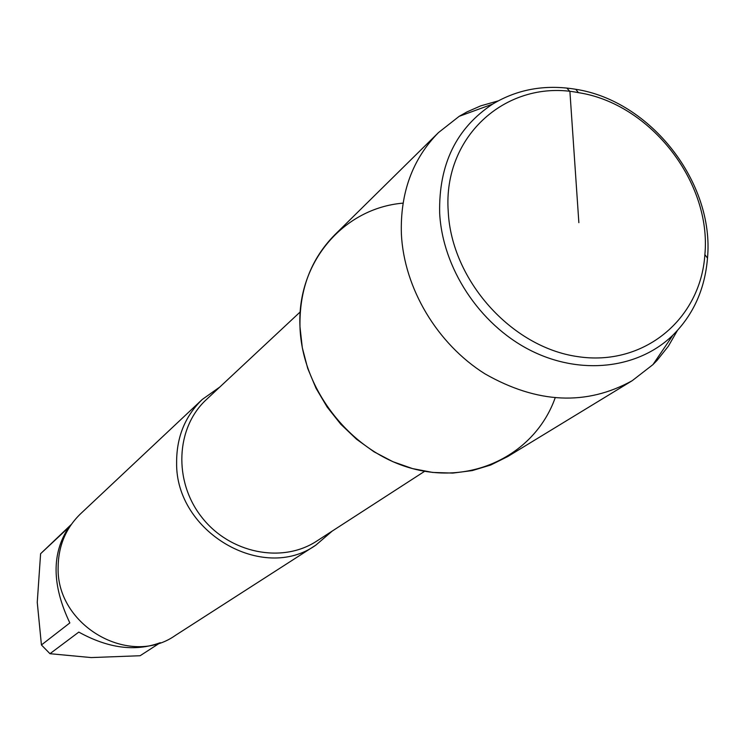 <?xml version="1.0" encoding="UTF-8"?>
<svg xmlns="http://www.w3.org/2000/svg" width="745" height="745" viewBox="0 0 745 745"><rect width="100%" height="100%" fill="white"/><g stroke="black" fill="none" stroke-linecap="round" stroke-linejoin="round"><path stroke-width="1.12" d="M69.844 622.922C51.899 585.272 51.517 553.442 68.689 527.441L40.602 553.712L37.25 602.332L41.431 644.956L69.844 622.922M159.709 642.888C135.041 651.856 108.072 648.252 78.802 632.095L49.971 653.7L91.207 657.574L140.116 655.73L160.296 642.693M71.306 524.452L40.602 553.712M41.431 644.956L49.971 653.7M403.036 203.134C343.529 208.125 296.724 262.296 299.984 326.915C302.014 390.324 351.873 452.82 413.065 468.735C474.239 485.097 535.45 453.277 555.118 397.979M219.831 387.009L202.24 399.469C185.039 416.185 176.5 437.268 176.621 462.71C175.401 532.023 262.994 583 315.899 545.089L332.261 531.055M202.24 399.469L80.562 513.799C65.774 528.158 58.296 546.066 58.129 567.513C56.359 625.893 129.891 667.837 175.448 635.364L315.899 545.089M498.172 100.892L480.721 105.865L466.985 111.908L459.171 116.332L438.507 132.563L334.728 234.861C310.861 259.111 299.276 289.796 299.984 326.915L302.312 347.747L307.704 368.384L316.057 388.322L327.157 407.068L340.744 424.175L356.501 439.205L374.018 451.805L392.876 461.686L412.6 468.614L432.733 472.442L452.774 473.094L472.256 470.589L490.722 465.02L507.755 456.536L632.188 380.714L652.955 364.603L657.137 360.319L668.339 346.239L677.401 330.519M448.229 211.431C451.396 280.036 511.266 347.123 577.477 356.585C643.708 366.847 700.626 319.326 704.882 254.632C711.717 182.246 650.338 103.611 578.465 92.659C507.969 78.504 442.651 135.19 448.229 211.431M439.662 213.144C442.502 268.042 479.277 324.094 529.602 349.926C579.945 375.806 638.093 369.082 672.958 335.101C693.465 314.595 704.975 288.93 707.499 258.115C714.576 182.637 650.655 100.743 575.708 89.279C545.21 84.241 517.524 89.177 492.65 104.095C456.303 128.093 438.637 164.44 439.662 213.144M438.507 132.563C412.507 158.983 400.13 192.797 401.378 233.995C404.013 288.147 437.082 343.724 484.818 373.767C537.164 403.678 586.287 405.997 632.188 380.714M578.865 222.671L569.906 91.467L566.787 88.031M300.244 311.894L206.356 399.599C175.82 427.639 173.287 481.121 201.653 517.095C229.665 553.349 282.159 563.872 316.774 541.066L424.659 471.287M578.465 92.659L575.708 89.279M704.882 254.632L707.499 258.115M492.65 104.095L459.171 116.332M672.958 335.101L652.955 364.603"/></g></svg>
